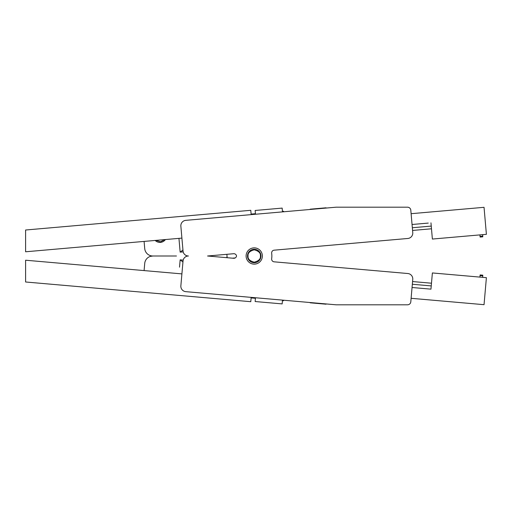 <?xml version="1.0" encoding="UTF-8"?>
<svg xmlns="http://www.w3.org/2000/svg" width="512" height="512" viewBox="0 0 512 512"><rect width="100%" height="100%" fill="white"/><g stroke="black" fill="none" stroke-linecap="round" stroke-linejoin="round"><path stroke-width="0.77" d="M165.414 239.546A6.726 6.726 0 0 1 155.181 240.442M326.061 207.802L310.176 209.19M260.96 256A6.726 6.726 0 0 1 254.234 262.726A6.726 6.726 0 0 1 247.507 256A6.726 6.726 0 0 1 254.234 249.274A6.726 6.726 0 0 1 260.96 256A6.726 6.726 0 0 0 254.234 249.274A6.726 6.726 0 0 0 247.507 256M310.176 302.81L326.061 304.198M409.638 304.045L409.638 304.045A3.251 3.251 0 0 1 407.546 304.806L336.096 304.806L185.798 291.654A5.421 5.421 0 0 1 180.864 285.779L183.04 260.947A5.421 5.421 0 0 1 188.442 256A5.421 5.421 0 0 1 183.04 251.053L180.864 226.221A5.421 5.421 0 0 1 185.798 220.346L336.096 207.194L407.546 207.194A3.251 3.251 0 0 1 409.638 207.955L409.651 207.968A3.251 3.251 0 0 1 410.803 210.176L412.762 232.602A5.421 5.421 0 0 1 407.834 238.477L274.125 250.176A2.714 2.714 0 0 0 271.661 253.114L271.725 253.818A17.626 17.626 0 0 1 271.725 258.182L271.661 258.886A2.714 2.714 0 0 0 274.125 261.824A2.714 2.714 0 0 1 271.661 258.886M251.162 214.63L250.784 210.304L25.6 230.01L25.6 251.782L181.907 238.106M25.6 281.99L25.6 260.218L25.6 281.99L250.784 301.696L251.162 297.37M25.6 260.218L181.907 273.894M246.099 256A8.134 8.134 0 0 1 254.234 247.866A8.134 8.134 0 0 1 262.368 256A8.134 8.134 0 0 1 254.234 264.134A8.134 8.134 0 0 1 246.099 256M482.618 234.656L482.81 236.819L480.109 237.056L479.917 234.893M251.11 214.086L255.43 213.709M282.445 211.347L283.526 211.251L283.571 211.795M479.917 277.107L480.109 274.944L482.81 275.181L482.618 277.344M225.517 257.568L226.867 257.69L227.021 256M227.168 257.715L226.867 254.31L225.517 254.432M271.725 253.818L271.661 253.114M410.874 301.005L410.803 301.824A3.251 3.251 0 0 1 409.651 304.032M410.803 301.824L412.762 279.398A5.421 5.421 0 0 0 407.834 273.523L274.125 261.824M222.816 257.331L207.571 256L233.619 253.722A2.714 2.714 0 0 1 236.538 256A2.714 2.714 0 0 1 233.619 258.278L207.571 256L222.816 254.669M176.461 256L152.819 256A8.134 8.134 0 0 0 144.717 263.424L144.09 270.586L144.717 263.424M410.874 210.995L410.803 210.176M167.13 256L152.819 256L150.221 256.429M412.576 230.445L431.482 228.787M412.339 227.744L431.245 226.086M412.058 224.499L428.262 223.085M430.963 222.848L432.378 239.053L486.4 234.33L484.038 207.315L411.11 213.696M144.717 248.576L144.09 241.414L144.717 248.576A8.134 8.134 0 0 0 152.819 256M347.942 304.806L354.746 304.806M379.245 304.806L407.546 304.806M182.944 249.99L180.154 252.141L178.95 238.362M411.11 298.304L484.038 304.685L486.4 277.67L432.378 272.947L430.963 289.152L412.058 287.501M428.262 288.915L430.963 289.152M431.482 283.213L412.576 281.555M431.245 285.914L412.339 284.256M282.49 211.885L282.157 208.102L255.149 210.47L255.482 214.253M179.514 267.155L180.154 259.859L182.944 262.01M232.461 258.176L235.194 257.939M255.482 297.747L255.149 301.53L282.157 303.898L282.49 300.115M282.445 300.653L283.526 300.749L283.571 300.205M164.685 239.61L160.55 241.824L155.91 240.378M260.416 256C260.768 258.925 258.707 260.986 254.234 262.182C249.76 260.986 247.699 258.925 248.051 256C247.699 253.075 249.76 251.014 254.234 249.818C258.707 251.014 260.768 253.075 260.416 256M180.154 259.859L183.174 260.128M183.174 251.872L180.154 252.141M482.752 236.179L480.051 236.416M480.051 275.584L482.752 275.821M251.11 297.914L255.43 298.291"/></g></svg>
